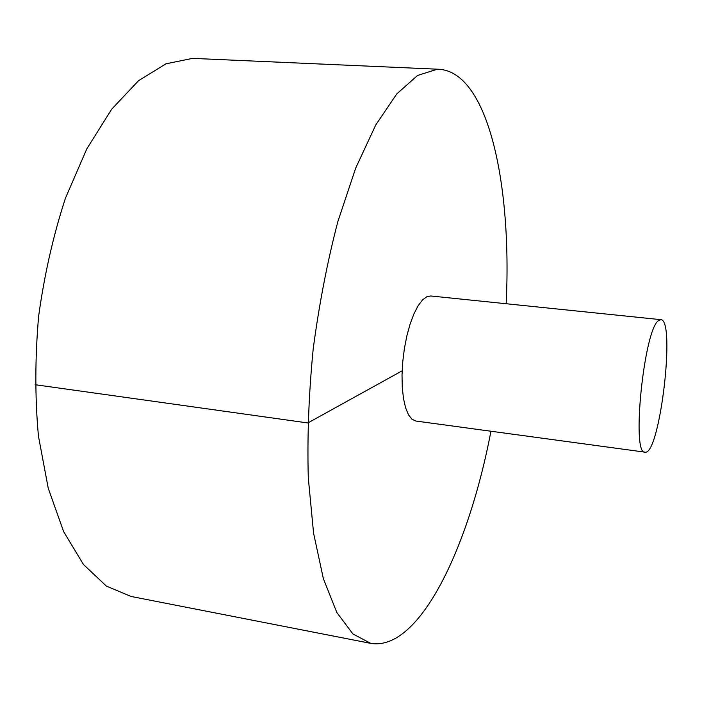 <?xml version="1.0" encoding="UTF-8"?>
<svg xmlns="http://www.w3.org/2000/svg" width="702" height="702" viewBox="0 0 702 702"><rect width="100%" height="100%" fill="white"/><g stroke="black" fill="none" stroke-linecap="round" stroke-linejoin="round"><path stroke-width="1.05" d="M506.16 303.738C511.995 185.898 488.689 72.727 439.241 69.279L192.515 58.371L165.926 63.829L138.548 80.686L111.679 109.205L86.794 148.877L65.418 198.262C53.334 235.302 44.41 274.543 38.663 315.97C34.995 357.581 34.924 397.613 38.434 436.056L48.245 488.267L63.645 531.633L83.459 564.487L106.371 586.091L131.063 596.463L370.7 643.357C419.577 651.64 468.866 547.139 490.935 431.239M439.241 69.279L437.214 69.252L417.532 75.483L396.735 93.945L375.745 124.991L355.703 168.076L337.829 221.665C327.343 261.828 319.129 304.282 313.189 349.008C308.801 393.857 307.169 436.802 308.292 477.843L313.575 533.204L323.359 578.632L336.793 612.434L352.904 633.941L370.7 643.357M660.836 319.673L430.765 295.972L426.991 296.63L422.569 299.877L418.146 305.695L413.926 313.864L410.1 324.078L406.862 335.872L404.361 348.727L402.72 362.03L402.018 375.166L402.281 387.522L403.483 398.534L405.572 407.704L408.424 414.671L411.898 419.155L415.838 421.033L645.015 452.158C659.669 456.054 675.991 319.34 660.836 319.673L658.608 320.56C644.05 328.984 631.151 455.107 645.015 452.158M35.135 384.714L307.845 422.955L402.141 370.814"/></g></svg>
